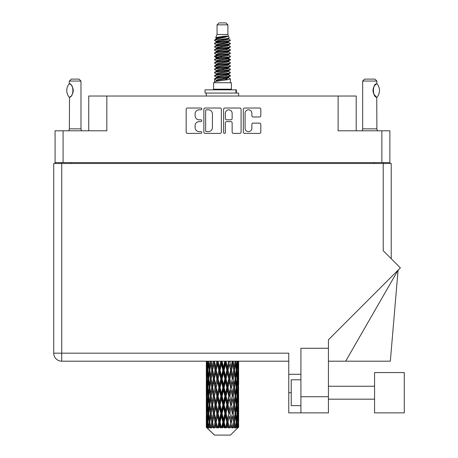 <?xml version="1.0" encoding="UTF-8"?>
<svg xmlns="http://www.w3.org/2000/svg" width="458" height="458" viewBox="0 0 458 458"><rect width="100%" height="100%" fill="white"/><g stroke="black" fill="none" stroke-linecap="round" stroke-linejoin="round"><path stroke-width="0.69" d="M245.082 128.234A3.395 3.395 0 0 0 248.476 131.623A3.395 3.395 0 0 0 251.866 128.234L251.866 124.393A1.271 1.271 0 0 1 253.137 123.128L259.543 123.128A1.271 1.271 0 0 1 260.808 124.393L260.808 132.133A1.271 1.271 0 0 1 259.543 133.398L244.578 133.398A1.271 1.271 0 0 1 243.307 132.133L243.307 109.302A1.271 1.271 0 0 1 244.578 108.031L259.543 108.031A1.271 1.271 0 0 1 260.808 109.302L260.808 115.708A1.271 1.271 0 0 1 259.543 116.973L253.137 116.973A1.271 1.271 0 0 1 251.866 115.708L251.866 113.2A3.395 3.395 0 0 0 248.476 109.811A3.395 3.395 0 0 0 245.082 113.2L245.082 128.234M224.472 133.398A0.887 0.887 0 0 0 225.359 132.511L225.359 122.876A1.271 1.271 0 0 1 226.63 121.605L230.878 121.605A1.271 1.271 0 0 1 232.143 122.876L232.143 132.133A1.271 1.271 0 0 0 233.414 133.398L239.82 133.398A1.271 1.271 0 0 0 241.085 132.133L241.085 109.302A1.271 1.271 0 0 0 239.82 108.031L224.855 108.031A1.271 1.271 0 0 0 223.584 109.302L223.584 132.511A0.887 0.887 0 0 0 224.472 133.398M389.873 163.489L389.873 130.793L389.873 162.584L55.075 162.584L55.075 130.793L55.075 163.489M221.363 132.133L221.363 109.302A1.271 1.271 0 0 0 220.098 108.031L205.132 108.031A1.271 1.271 0 0 0 203.862 109.302L203.862 132.133A1.271 1.271 0 0 0 205.132 133.398L220.098 133.398A1.271 1.271 0 0 0 221.363 132.133M199.167 109.811L200.913 109.811A0.887 0.887 0 0 0 201.801 108.924A0.887 0.887 0 0 0 200.913 108.031L187.436 108.031A1.271 1.271 0 0 0 186.166 109.302L186.166 132.133A1.271 1.271 0 0 0 187.436 133.398L200.913 133.398A0.887 0.887 0 0 0 201.801 132.511A0.887 0.887 0 0 0 200.913 131.623L199.167 131.623A4.059 4.059 0 0 1 195.108 127.564L195.108 125.664A4.059 4.059 0 0 1 199.167 121.605L200.913 121.605A0.887 0.887 0 0 0 201.801 120.717A0.887 0.887 0 0 0 200.913 119.83L199.167 119.83A4.059 4.059 0 0 1 195.108 115.771L195.108 113.87A4.059 4.059 0 0 1 199.167 109.811M55.075 130.793L106.829 130.793L106.829 96.037L356.215 96.037L356.215 130.793M338.124 96.037L338.124 130.793L389.873 130.793M88.737 130.793L88.737 96.037L106.829 96.037M61.275 163.489L61.275 162.584M206.524 109.811A0.887 0.887 0 0 0 205.636 110.699L205.636 130.736A0.887 0.887 0 0 0 206.524 131.623L208.367 131.623A4.059 4.059 0 0 0 212.42 127.564L212.42 113.87A4.059 4.059 0 0 0 208.367 109.811L206.524 109.811M232.143 113.263A3.395 3.395 0 0 0 228.754 109.874A3.395 3.395 0 0 0 225.359 113.263L225.359 118.559A1.271 1.271 0 0 0 226.63 119.83L230.878 119.83A1.271 1.271 0 0 0 232.143 118.559L232.143 113.263M383.672 162.584L383.672 163.489L383.672 162.584M404.282 412.876L404.282 372.56L374.564 372.56L374.564 412.876L404.282 412.876L374.564 412.876M300.912 405.639L291.219 405.639L291.219 379.796L300.912 379.796M300.912 412.876L300.912 396.725L328.432 396.725L328.432 412.876L288.763 412.876L288.763 353.175L61.727 353.175L61.727 163.489L391.229 163.489L391.229 258.718M383.22 163.489L383.22 250.709L400.366 267.856L328.432 339.79L328.432 348.269L300.912 348.269L300.912 396.725M328.432 348.269L328.432 396.725M53.718 163.489L53.718 353.175L53.718 163.489L61.727 163.489M288.763 361.19L61.727 361.19L61.727 353.175L53.718 353.175A8.009 8.009 0 0 0 61.727 361.19A8.009 8.009 0 0 1 53.718 353.175M300.912 374.306L288.763 374.306M345.675 361.19L398.082 270.14L390.33 361.19L328.432 361.19M69.261 97.245L69.261 97.245A10.402 10.402 0 0 1 69.261 83.74L69.53 83.74C73.99 84.278 73.99 96.718 69.53 97.245L69.353 128.858A2.582 2.582 0 0 1 68.477 130.793M69.353 128.858L80.98 128.858A2.582 2.582 0 0 0 81.856 130.793M80.98 128.858L80.98 81.049L69.353 81.049L69.261 83.74M69.353 81.049L71.293 79.108L79.045 79.108L80.98 81.049M69.53 83.74A8.009 8.009 0 0 1 69.96 84.037M70.131 84.163A8.009 8.009 0 0 1 70.664 84.621M71.625 85.686A8.009 8.009 0 0 1 72.622 87.438M72.805 87.919A8.009 8.009 0 0 1 73.228 90.495L72.805 87.925M72.914 92.728L73.228 90.518A8.009 8.009 0 0 1 72.805 93.071L72.822 93.02M72.622 93.552A8.009 8.009 0 0 1 71.637 95.287M70.664 96.369A8.009 8.009 0 0 1 70.131 96.821M69.965 96.947A8.009 8.009 0 0 1 69.53 97.245L69.96 96.953M72.622 87.432L72.473 87.089M72.393 86.923L71.643 85.703M70.475 84.449L70.143 84.175M217.046 24.841L227.901 24.841L225.966 22.9L218.987 22.9L217.046 24.841L217.046 34.527L215.672 37.848L216.806 38.638M227.901 24.841L227.901 34.527L217.046 34.527M231.393 82.726L213.56 82.726L213.56 89.19L231.393 89.19L231.393 82.726M215.689 89.19L215.689 89.837M229.258 89.19L229.258 89.837M228.101 36.234L218.14 38.237L214.813 39.926C214.716 38.816 225.949 37.613 228.101 36.234L224.723 36.234C219.731 36.8 216.714 37.338 215.672 37.848M214.813 39.926L214.791 40.682L216.806 41.873M227.901 34.527L229.137 38.06L226.813 39.044L218.14 40.659L216.342 41.466L216.594 41.758M229.275 37.848C229.945 38.787 214.315 39.646 214.59 40.459M230.139 39.926L230.357 40.459L229.756 40.459L230.139 39.926L228.353 38.753L228.611 39.044L226.813 39.852L216.594 41.981L214.59 43.281L214.791 43.916L216.594 44.993M226.819 74.574L230.357 75.587C230.843 76.663 214.104 77.74 214.59 78.816L214.59 79.223L216.342 80.23L216.342 80.894M228.141 74.173L228.611 74.58L226.813 75.387L218.14 77.001L214.59 78.816M230.357 75.587L230.156 76.217L226.813 77.808L218.14 79.423L216.342 80.23M230.357 75.994C230.843 77.07 214.104 78.146 214.59 79.223L214.59 82.726M230.357 78.816C230.843 79.892 214.104 80.974 214.59 82.051L218.14 80.23L226.813 78.616L228.611 77.808L228.353 77.517L230.357 78.816L230.357 82.726M229.756 40.459C227.019 41.397 214.109 42.342 214.59 43.281M214.59 43.687C214.104 42.611 230.843 41.535 230.357 40.459L226.813 42.273L218.14 43.888L216.342 44.695L216.342 45.502M226.819 41.466L230.357 43.281C230.843 44.357 214.104 45.439 214.59 46.516L214.791 47.145L216.806 48.33M228.353 41.981L228.611 42.273L226.813 43.081L218.14 44.695L214.59 46.516M230.357 43.281L230.156 43.916L228.353 44.993L218.14 47.117L216.342 47.93L216.594 48.222M230.357 43.687C230.843 44.764 214.104 45.84 214.59 46.916M228.353 45.21L230.357 46.516C230.843 47.592 214.104 48.668 214.59 49.745L214.791 50.374L216.806 51.559M228.611 44.695L228.611 45.502L226.813 46.31L218.14 47.93L214.59 49.745M230.357 46.516L230.156 47.145L228.353 48.222L218.14 50.351L216.342 51.159L216.594 51.451M230.357 46.916C230.843 47.993 214.104 49.069 214.59 50.145M228.611 47.93L228.611 48.737L230.357 49.745C230.843 50.821 214.104 51.897 214.59 52.973L214.791 53.603L216.594 54.679M228.611 48.737L226.813 49.544L218.14 51.159L214.59 52.973M230.357 49.745L230.156 50.374L228.353 51.451L218.14 53.58L216.342 54.388L216.342 55.195M230.357 50.145C230.843 51.222 214.104 52.304 214.59 53.38M228.141 51.559L230.357 52.973C230.843 54.05 214.104 55.126 214.59 56.202L214.791 56.838L216.806 58.023M228.353 51.674L228.611 51.966L226.813 52.773L218.14 54.388L214.59 56.202M230.357 52.973L230.156 53.603L228.353 54.679L218.14 56.809L216.342 57.616L216.594 57.914M230.357 53.38C230.843 54.456 214.104 55.532 214.59 56.609M228.353 54.903L230.357 56.202C230.843 57.279 214.104 58.361 214.59 59.437L214.791 60.067L216.806 61.252M228.611 54.388L228.611 55.195L226.813 56.002L218.14 57.616L214.59 59.437M230.357 56.202L230.156 56.838L228.353 57.914L218.14 60.044L216.342 60.851L216.594 61.143M230.357 56.609C230.843 57.685 214.104 58.761 214.59 59.838M228.141 58.023L230.357 59.437C230.843 60.513 214.104 61.59 214.59 62.666L214.791 63.296L216.594 64.372M228.353 58.132L228.611 58.424L226.813 59.231L218.14 60.851L214.59 62.666M230.357 59.437L230.156 60.067L228.353 61.143L218.14 63.273L216.342 64.08L216.342 64.887M230.357 59.838C230.843 60.914 214.104 61.99 214.59 63.072M228.353 61.361L230.357 62.666C230.843 63.742 214.104 64.818 214.59 65.895L214.791 66.525L218.128 67.309M228.611 60.851L228.611 61.658L226.813 62.465L218.14 64.08L214.59 65.895M230.357 62.666L230.156 63.296L228.353 64.372L218.14 66.502L216.342 67.309L216.806 67.715M230.357 63.072C230.843 64.149 214.104 65.225 214.59 66.301M228.141 64.481L230.357 65.895C230.843 66.971 214.104 68.047 214.59 69.124L214.791 69.759L216.594 70.835M228.353 64.595L228.611 64.887L226.813 65.694L218.14 67.309L214.59 69.124M230.357 65.895L230.156 66.525L228.353 67.601L218.14 69.731L216.342 70.538L216.342 71.345M230.357 66.301C230.843 67.378 214.104 68.454 214.59 69.53M226.819 67.309L230.357 69.124C230.843 70.206 214.104 71.282 214.59 72.358L214.791 72.988L216.594 74.064M228.353 67.824L228.611 68.116L226.813 68.923L218.14 70.538L214.59 72.358M230.357 69.124L230.156 69.759L228.353 70.835L218.14 72.965L216.342 73.772L216.342 74.58M230.357 69.53C230.843 70.606 214.104 71.683 214.59 72.759M228.353 71.053L230.357 72.358C230.843 73.435 214.104 74.511 214.59 75.587L214.791 76.217L216.806 77.402M228.611 70.538L228.611 71.345L226.813 72.152L218.14 73.772L214.59 75.587M230.357 72.358L230.156 72.988L228.353 74.064L218.14 76.194L216.342 77.001L216.594 77.293M230.357 72.759C230.843 73.835 214.104 74.917 214.59 75.994M217.201 40.911L219.245 41.231M216.548 41.197L218.128 41.466M225.708 42.508L227.746 42.829M217.201 47.374L219.245 47.695M226.819 48.731L228.399 49M216.548 47.661L218.128 47.93M225.708 48.966L227.746 49.287M217.201 50.603L219.245 50.924M226.819 51.966L228.399 52.229M216.548 50.89L218.128 51.159M214.75 56.408L219.245 57.387M226.819 58.424L228.399 58.693M216.548 57.353L218.128 57.622M225.708 58.658L230.197 59.637M226.819 64.887L228.399 65.15M217.201 66.754L219.245 67.074M226.819 68.116L228.399 68.385M225.708 68.351L227.746 68.671M225.708 74.809L227.746 75.129M217.201 76.446L219.245 76.767M226.819 77.808L228.399 78.072M216.548 76.732L218.128 77.001M225.708 78.043L227.746 78.364M238.629 424.812L238.618 427.348L238.578 424.629M238.629 407.505L238.629 419.413L238.612 404.803L238.498 410.746L238.263 404.803L238.498 398.844L238.612 404.803M238.612 387.485L238.498 393.439L238.263 387.485L238.498 381.525L238.629 402.095L238.566 396.136L237.857 396.136M238.629 372.869L238.629 384.777L238.612 370.167L238.498 376.127L238.263 370.167L238.498 364.219L238.612 370.167L238.572 361.19M238.629 361.19L238.629 367.465M206.667 361.19L206.449 367.465L206.335 361.511L206.369 376.31M230.466 435.1L238.257 427.348L230.466 435.1L214.481 435.1L206.386 427.348L206.449 424.812L206.529 427.348L207.314 427.995L206.787 427.348L206.541 422.11L206.833 416.162L207.234 422.11L206.787 427.348M211.699 387.485L210.703 393.439L209.793 387.485L210.703 381.525L211.699 387.485L212.592 387.485L212.18 390.193L213.291 396.136L212.18 402.095L211.144 396.136L212.592 387.485L211.144 378.829L212.18 372.869L213.291 378.829L212.18 384.777L211.51 380.993M211.699 404.803L210.703 410.746L209.793 404.803L210.703 398.844L211.699 404.803L212.592 404.803L211.51 411.29L212.18 407.505L213.291 413.454L212.18 419.413L211.144 413.454L212.592 404.803L211.51 398.3M206.335 361.511L206.34 361.19M206.684 361.511L207.457 361.511M206.627 368.169L206.449 367.465M206.381 370.167L207.09 370.167M206.335 378.829L206.449 372.869L206.684 378.829L206.449 384.777L206.335 378.829L206.335 396.136L206.449 390.193L206.684 396.136L206.449 402.095L206.335 396.136M206.541 370.167L206.833 364.219L207.234 370.167L206.833 376.127L206.541 370.167M207.995 361.19L207.457 367.465L207.022 361.19M208.024 361.511L208.888 361.511M207.812 369.022L207.457 367.465M207.108 363.062L206.833 364.219M207.234 370.167L208.058 370.167M207.108 377.283L206.833 376.127M206.627 372.159L206.449 372.869M206.684 378.829L207.457 378.829M206.381 387.485L207.09 387.485M206.627 385.487L206.449 384.777M206.541 387.485L206.833 381.525L207.234 387.485L206.833 393.439L206.541 387.485M206.999 378.829L207.457 372.869L208.024 378.829L207.457 384.777L206.999 378.829M207.703 370.167L208.321 364.219L209.043 370.167L208.321 376.127L207.703 370.167M210.228 361.19L209.409 367.465L208.676 361.19M210.274 361.511L211.172 361.511L210.703 364.219L211.699 370.167L210.703 376.127L209.793 370.167L210.703 364.219M209.043 370.167L209.93 370.167L209.409 367.465M208.734 362.289L208.321 364.219M208.734 378.056L208.321 376.127M207.812 371.306L207.457 372.869M208.024 378.829L208.888 378.829M207.812 386.34L207.457 384.777M207.108 380.375L206.833 381.525M207.234 387.485L208.058 387.485M206.627 389.483L206.449 390.193M206.684 396.136L207.457 396.136M207.108 394.596L206.833 393.439M206.369 398.655L206.335 413.454L206.449 407.505L206.684 413.454L206.449 419.413L206.335 413.454M206.381 404.803L207.09 404.803M206.627 402.805L206.449 402.095M206.999 396.136L207.457 390.193L208.024 396.136L207.457 402.095L206.999 396.136M207.703 387.485L208.321 381.525L209.043 387.485L208.321 393.439L207.703 387.485M208.636 378.829L209.409 372.869L210.274 378.829L209.409 384.777L208.636 378.829M213.228 361.19L212.18 367.465L211.195 361.19M213.291 361.511L214.167 361.511L214.104 361.19L213.817 364.219L215.031 370.167L213.817 376.127L212.672 370.167L213.817 364.219M211.699 370.167L212.592 370.167L211.51 363.681M212.672 370.167L212.18 367.465M210.274 378.829L211.172 378.829L210.703 376.127M209.93 370.167L209.409 372.869M209.043 387.485L209.93 387.485L209.409 384.777M208.734 379.602L208.321 381.525M208.734 395.363L208.321 393.439M207.812 388.63L207.457 390.193M208.024 396.136L208.888 396.136M206.541 404.803L206.833 398.844L207.234 404.803L206.833 410.746L206.541 404.803M207.108 397.681L206.833 398.844M207.234 404.803L208.058 404.803M207.812 403.658L207.457 402.095M206.627 406.796L206.449 407.505M206.684 413.454L207.457 413.454M207.108 411.908L206.833 410.746M206.369 415.978L206.386 427.348M206.381 422.11L207.09 422.11M206.627 420.123L206.449 419.413M207.703 404.803L208.321 398.844L209.043 404.803L208.321 410.746L207.703 404.803M208.636 396.136L209.409 390.193L210.274 396.136L209.409 402.095L208.636 396.136M216.811 361.19L215.598 367.465L214.43 361.19M216.886 361.511L217.682 361.511L217.613 361.19M220.756 361.19L219.451 367.465L218.088 361.511L217.659 361.19M214.361 361.511L214.23 361.19M215.031 370.167L215.873 370.167L214.167 361.511L212.18 372.869M216.176 370.167L217.481 364.219L218.827 370.167L217.481 376.127L216.176 370.167L215.873 370.167L215.598 367.465M213.291 378.829L214.167 378.829L212.592 370.167L211.51 376.665M214.361 378.829L215.598 372.869L216.886 378.829L215.598 384.777L213.817 376.127M212.672 387.485L212.18 384.777L212.592 387.485L214.167 378.829L213.817 381.525L215.031 387.485L213.817 393.439L212.672 387.485L213.817 381.525M211.172 378.829L210.703 381.525M210.274 396.136L211.172 396.136L210.703 393.439M209.93 387.485L209.409 390.193M209.043 404.803L209.93 404.803L209.409 402.095M208.734 396.914L208.321 398.844M206.999 413.454L207.457 407.505L208.024 413.454L207.457 419.413L206.999 413.454M207.812 405.948L207.457 407.505M208.024 413.454L208.888 413.454M208.734 412.681L208.321 410.746M207.108 415L206.833 416.162M207.234 422.11L208.058 422.11M207.812 420.971L207.457 419.413M238.521 427.348L238.498 416.162L238.618 427.348M237.914 427.348L238.475 427.348M206.627 424.108L206.449 424.812M208.636 413.454L209.409 407.505L210.274 413.454L209.409 419.413L208.636 413.454M218.088 361.511L218.163 361.19M206.873 427.348L207.623 427.995L207.251 427.348L207.457 424.812L207.686 427.348L208.596 427.995L207.703 422.11L208.321 416.162L209.043 422.11L208.401 427.348L209.197 427.995L209.409 424.812L209.764 427.348L210.754 427.995L209.793 422.11L210.703 416.162L211.699 422.11L210.817 427.348L211.607 427.995L212.18 424.812L212.644 427.348L213.646 427.995L212.672 422.11L213.817 416.162L215.031 422.11L213.96 427.348L214.699 427.995L215.598 424.812L216.142 427.348L217.092 427.995L217.321 427.348L216.176 422.11L217.481 416.162L218.827 422.11L217.642 427.348L218.283 427.995L218.867 427.348L219.451 424.812L220.035 427.348L220.876 427.995L221.294 427.348L220.075 422.11L221.46 416.162L222.857 422.11L221.626 427.348L222.124 427.995L222.897 427.348L223.487 424.812L224.082 427.348L224.764 427.995L225.336 427.348L224.122 422.11L225.502 416.162L226.859 422.11L225.668 427.348L225.994 427.995L226.899 427.348L227.466 424.812L228.027 427.348L228.508 427.995L229.2 427.348L228.067 422.11L229.349 416.162L230.586 422.11L229.635 427.995L230.62 427.348L231.13 424.812L231.868 427.995L232.641 427.348L231.656 422.11L232.773 416.162L233.803 422.11L232.83 427.995L233.838 427.348L234.25 424.812L234.639 427.995L235.441 427.348L234.673 422.11L235.544 416.162L236.311 422.11L235.378 427.995L236.334 427.348L236.631 424.812L236.649 427.995L237.427 427.348L236.923 422.11L237.49 416.162L237.948 422.11L237.553 427.348L237.112 427.995L237.96 427.348L238.12 424.812L238.257 427.348L237.96 427.348M206.529 427.348L214.481 435.1M236.906 427.348L236.334 427.348M234.645 427.348L233.838 427.348M231.622 427.348L230.62 427.348M229.504 427.348L229.2 427.348M228.027 427.348L226.899 427.348M225.668 427.348L225.336 427.348M224.082 427.348L222.897 427.348M221.626 427.348L221.294 427.348M220.035 427.348L218.867 427.348M217.642 427.348L217.321 427.348M216.142 427.348L215.065 427.348M212.644 427.348L211.728 427.348M209.764 427.348L209.066 427.348M207.686 427.348L207.251 427.348M220.83 361.511L221.5 361.511L221.426 361.19M224.804 361.19L223.487 367.465L222.096 361.511L221.495 361.19M218.827 370.167L219.571 370.167L217.682 361.511L217.481 364.219M220.075 370.167L221.46 364.219L222.857 370.167L221.46 376.127L220.075 370.167L219.571 370.167L219.451 367.465M216.886 378.829L217.682 378.829L215.873 370.167L215.598 372.869M218.088 378.829L219.451 372.869L220.83 378.829L219.451 384.777L218.088 378.829L217.682 378.829L217.481 376.127M215.031 387.485L215.873 387.485L214.167 378.829L217.75 361.19M216.176 387.485L217.481 381.525L218.827 387.485L217.481 393.439L216.176 387.485L215.873 387.485L215.598 384.777M213.291 396.136L214.167 396.136L212.592 387.485L211.51 393.977M214.361 396.136L215.598 390.193L216.886 396.136L215.598 402.095L213.817 393.439M212.672 404.803L213.817 398.844L215.031 404.803L213.817 410.746L212.18 402.095M211.172 396.136L210.703 398.844M210.274 413.454L211.172 413.454L210.703 410.746M209.93 404.803L209.409 407.505M208.734 414.232L208.321 416.162M209.043 422.11L209.93 422.11L209.409 419.413M207.812 423.255L207.457 424.812M222.096 361.511L222.17 361.19M224.878 361.511L225.382 361.511L225.307 361.19M228.702 361.19L227.466 367.465L226.12 361.511L225.382 361.511L225.393 361.19M222.857 370.167L223.447 370.167L221.5 361.511L221.46 364.219M224.122 370.167L225.502 364.219L226.859 370.167L225.502 376.127L224.122 370.167L223.447 370.167L223.487 367.465M220.83 378.829L221.5 378.829L219.571 370.167L219.451 372.869M222.096 378.829L223.487 372.869L224.878 378.829L223.487 384.777L222.096 378.829L221.5 378.829L221.46 376.127M218.827 387.485L219.571 387.485L217.682 378.829L217.481 381.525M220.075 387.485L221.46 381.525L222.857 387.485L221.46 393.439L220.075 387.485L219.571 387.485L219.451 384.777M216.886 396.136L217.682 396.136L215.873 387.485L215.598 390.193M218.088 396.136L219.451 390.193L220.83 396.136L219.451 402.095L218.088 396.136L217.682 396.136L217.481 393.439M215.031 404.803L215.873 404.803L214.167 396.136L213.817 398.844M216.176 404.803L217.481 398.844L218.827 404.803L217.481 410.746L216.176 404.803L215.873 404.803L215.598 402.095M213.291 413.454L214.167 413.454L212.592 404.803L221.575 361.19M214.361 413.454L215.598 407.505L216.886 413.454L215.598 419.413L213.817 410.746M211.699 422.11L212.592 422.11L211.51 415.624M212.672 422.11L212.18 419.413M211.172 413.454L210.703 416.162M209.93 422.11L209.409 424.812M226.12 361.511L226.195 361.19M228.771 361.511L229.011 361.19M232.212 361.19L231.13 367.465L229.922 361.511L229.074 361.511L229.109 361.19M226.859 370.167L227.265 370.167L225.382 361.511L225.502 364.219M228.067 370.167L229.349 364.219L230.586 370.167L229.349 376.127L228.067 370.167L227.265 370.167L227.466 367.465M224.878 378.829L225.382 378.829L223.447 370.167L223.487 372.869M226.12 378.829L227.466 372.869L228.771 378.829L227.466 384.777L226.12 378.829L225.382 378.829L225.502 376.127M222.857 387.485L223.447 387.485L221.5 378.829L221.46 381.525M224.122 387.485L225.502 381.525L226.859 387.485L225.502 393.439L224.122 387.485L223.447 387.485L223.487 384.777M220.83 396.136L221.5 396.136L219.571 387.485L219.451 390.193M222.096 396.136L223.487 390.193L224.878 396.136L223.487 402.095L222.096 396.136L221.5 396.136L221.46 393.439M218.827 404.803L219.571 404.803L217.682 396.136L217.481 398.844M220.075 404.803L221.46 398.844L222.857 404.803L221.46 410.746L220.075 404.803L219.571 404.803L219.451 402.095M216.886 413.454L217.682 413.454L215.873 404.803L215.598 407.505M218.088 413.454L219.451 407.505L220.83 413.454L219.451 419.413L218.088 413.454L217.682 413.454L217.481 410.746M215.031 422.11L215.873 422.11L214.167 413.454L213.817 416.162M216.176 422.11L215.873 422.11L215.598 419.413M213.646 427.995L212.592 422.11L212.18 424.812M229.922 361.511L229.985 361.19M232.275 361.511L232.303 361.19M235.114 361.19L234.25 367.465L233.248 361.511L232.361 361.511L232.406 361.19L233.803 370.167L232.773 376.127L231.656 370.167L232.773 364.219M230.586 370.167L229.349 364.219M231.656 370.167L230.78 370.167L231.13 367.465M228.771 378.829L229.074 378.829L227.265 370.167L227.466 372.869M229.922 378.829L231.13 372.869L232.275 378.829L231.13 384.777L229.922 378.829L229.074 378.829L229.349 376.127M226.859 387.485L227.265 387.485L225.382 378.829L225.502 381.525M228.067 387.485L229.349 381.525L230.586 387.485L229.349 393.439L228.067 387.485L227.265 387.485L227.466 384.777M224.878 396.136L225.382 396.136L223.447 387.485L223.487 390.193M226.12 396.136L227.466 390.193L228.771 396.136L227.466 402.095L226.12 396.136L225.382 396.136L225.502 393.439M222.857 404.803L223.447 404.803L221.5 396.136L221.46 398.844M224.122 404.803L225.502 398.844L226.859 404.803L225.502 410.746L224.122 404.803L223.447 404.803L223.487 402.095M220.83 413.454L221.5 413.454L219.571 404.803L219.451 407.505M222.096 413.454L223.487 407.505L224.878 413.454L223.487 419.413L222.096 413.454L221.5 413.454L221.46 410.746M218.827 422.11L219.571 422.11L217.682 413.454L217.481 416.162M220.075 422.11L219.571 422.11L219.451 419.413M217.092 427.995L215.873 422.11L215.598 424.812M233.248 361.511L233.305 361.19M233.437 368.003L232.361 361.511L230.78 370.167L231.13 372.869M234.673 370.167L235.544 364.219L236.311 370.167L235.544 376.127L234.673 370.167L233.78 370.167L234.25 367.465M232.275 378.829L230.78 370.167L229.074 378.829L229.349 381.525M233.248 378.829L234.25 372.869L235.16 378.829L234.25 384.777L233.248 378.829L232.361 378.829L232.773 376.127M230.586 387.485L229.074 378.829L227.265 387.485L227.466 390.193M231.656 387.485L232.773 381.525L233.803 387.485L232.773 393.439L231.656 387.485L230.78 387.485L231.13 384.777M228.771 396.136L229.074 396.136L227.265 387.485L225.382 396.136L225.502 398.844M229.922 396.136L231.13 390.193L232.275 396.136L231.13 402.095L229.922 396.136L229.074 396.136L229.349 393.439M226.859 404.803L227.265 404.803L225.382 396.136L223.447 404.803L223.487 407.505M228.067 404.803L229.349 398.844L230.586 404.803L229.349 410.746L228.067 404.803L227.265 404.803L227.466 402.095M224.878 413.454L225.382 413.454L223.447 404.803L221.5 413.454L221.46 416.162M226.12 413.454L227.466 407.505L228.771 413.454L227.466 419.413L226.12 413.454L225.382 413.454L225.502 410.746M222.857 422.11L223.447 422.11L221.5 413.454L219.571 422.11L219.451 424.812M224.122 422.11L223.447 422.11L223.487 419.413M220.876 427.995L219.571 422.11L218.283 427.995M237.215 361.19L236.631 367.465L235.944 361.19M235.904 361.511L235.017 361.511L235.544 364.219M236.219 369.388L236.631 367.465M235.904 378.829L236.631 372.869L237.25 378.829L236.631 384.777L235.904 378.829L235.017 378.829L235.544 376.127M233.78 370.167L234.25 372.869M233.437 385.315L232.773 381.525M234.673 387.485L235.544 381.525L236.311 387.485L235.544 393.439L234.673 387.485L233.78 387.485L234.25 384.777M232.275 396.136L231.13 390.193M233.248 396.136L234.25 390.193L235.16 396.136L234.25 402.095L233.248 396.136L232.361 396.136L232.773 393.439M230.586 404.803L229.349 398.844M231.656 404.803L232.773 398.844L233.803 404.803L232.773 410.746L231.656 404.803L230.78 404.803L231.13 402.095M228.771 413.454L229.074 413.454L227.265 404.803L227.466 407.505M229.922 413.454L231.13 407.505L232.275 413.454L231.13 419.413L229.922 413.454L229.074 413.454L229.349 410.746M226.859 422.11L227.265 422.11L225.382 413.454L225.502 416.162M228.067 422.11L227.265 422.11L227.466 419.413M224.764 427.995L223.447 422.11L223.487 424.812M236.923 370.167L237.49 364.219L237.948 370.167L237.49 376.127L236.923 370.167L236.065 370.167M238.395 361.19L238.12 367.465L237.736 361.19M237.713 361.511L236.889 361.511M237.839 368.621L238.12 367.465M237.135 362.656L237.49 364.219M237.135 377.684L237.49 376.127M236.219 370.94L236.631 372.869M236.219 386.707L236.631 384.777M235.017 378.829L235.544 381.525M235.904 396.136L236.631 390.193L237.25 396.136L236.631 402.095L235.904 396.136L235.017 396.136L235.544 393.439M233.78 387.485L234.25 390.193M233.437 402.639L232.773 398.844M234.673 404.803L235.544 398.844L236.311 404.803L235.544 410.746L234.673 404.803L233.78 404.803L234.25 402.095M232.275 413.454L231.13 407.505M233.248 413.454L234.25 407.505L235.16 413.454L234.25 419.413L233.248 413.454L232.361 413.454L232.773 410.746M230.586 422.11L229.349 416.162M231.656 422.11L230.78 422.11L231.13 419.413M228.508 427.995L227.265 422.11L227.466 424.812M236.923 387.485L237.49 381.525L237.948 387.485L237.49 393.439L236.923 387.485L236.065 387.485M237.713 378.829L238.12 372.869L238.12 384.777L237.713 378.829L236.889 378.829M238.566 361.511L237.857 361.511M238.326 363.509L238.498 364.219M238.263 370.167L237.496 370.167M238.326 376.837L238.498 376.127M237.839 371.713L238.12 372.869M237.839 385.934L238.12 384.777M237.135 379.974L237.49 381.525M237.135 394.996L237.49 393.439M236.219 388.258L236.631 390.193M236.219 404.03L236.631 402.095M235.017 396.136L235.544 398.844M235.904 413.454L236.631 407.505L237.25 413.454L236.631 419.413L235.904 413.454L235.017 413.454L235.544 410.746M233.78 404.803L234.25 407.505M233.437 419.952L232.773 416.162M234.673 422.11L233.78 422.11L234.25 419.413M231.868 427.995L231.13 424.812M236.923 404.803L237.49 398.844L237.948 404.803L237.49 410.746L236.923 404.803L236.065 404.803M237.713 396.136L238.12 390.193L238.12 402.095L237.713 396.136L236.889 396.136M238.566 378.829L237.857 378.829M238.326 380.821L238.498 381.525M238.263 387.485L237.496 387.485M238.326 394.149L238.498 393.439M237.839 389.031L238.12 390.193M237.839 403.258L238.12 402.095M237.135 397.281L237.49 398.844M237.135 412.309L237.49 410.746M236.219 405.576L236.631 407.505M236.219 421.337L236.631 419.413M235.017 413.454L235.544 416.162M233.78 422.11L234.25 424.812M237.713 413.454L238.12 407.505L238.12 419.413L237.713 413.454L236.889 413.454M238.326 398.134L238.498 398.844M238.263 404.803L237.496 404.803M238.326 411.456L238.498 410.746M237.839 406.349L238.12 407.505M237.839 420.57L238.12 419.413M237.135 414.599L237.49 416.162M236.923 422.11L236.065 422.11M236.219 422.883L236.631 424.812M238.566 413.454L237.857 413.454M238.612 422.11L238.629 419.413M238.326 415.452L238.498 416.162M238.263 422.11L237.496 422.11M237.839 423.656L238.12 424.812M224.723 36.234L218.14 37.43L216.342 38.237L216.594 38.529M228.399 67.045L228.353 67.601M222.474 78.616L227.746 79.675M220.126 46.716L222.474 47.117M216.594 77.517L216.342 77.808L216.342 77.001M222.474 43.081L224.821 43.487M228.399 57.353L228.611 58.424M222.474 68.923L224.821 69.33M220.126 56.408L222.474 56.809M216.594 67.824L216.342 68.116L216.342 67.309M226.819 77.001L228.353 77.517M232.83 427.995L233.437 424.274M229.635 427.995L233.437 406.967M225.994 427.995L233.437 389.649M222.124 427.995L229.074 396.136L233.437 372.331M214.699 427.995L229.143 361.19M211.607 427.995L215.873 404.803L225.451 361.19M205.029 93.066L205.029 89.837L236.362 89.837L236.362 93.066L205.029 93.066M238.629 96.037L238.629 93.066L236.362 93.066M206.323 93.066L206.323 96.037M361.797 130.793A2.582 2.582 0 0 0 362.673 128.858L376.888 128.858A2.582 2.582 0 0 0 377.764 130.793M362.673 128.858L362.673 81.049L376.888 81.049L376.888 83.631L376.367 83.974M375.68 84.524L374.884 85.348M373.98 86.671L373.671 87.312A8.009 8.009 0 0 1 375.926 84.312M373.344 88.217L373.012 90.489L373.482 93.197M373.883 94.125L376.253 96.93M376.888 128.858L376.745 97.268A8.009 8.009 0 0 1 373.676 93.684M362.673 81.049L364.614 79.108L374.947 79.108L376.888 81.049M376.963 83.717A10.402 10.402 0 0 1 376.963 97.268L376.745 97.268C372.343 97.216 372.343 83.768 376.745 83.717A8.009 8.009 0 0 0 376.344 83.991M373.488 93.209A8.009 8.009 0 0 1 373.488 87.781M63.084 130.793L63.084 162.584M381.863 162.584L381.863 130.793M373.98 163.489L373.98 162.584M70.967 162.584L70.967 163.489M291.219 392.718L288.763 392.718M235.916 93.066L235.916 89.837M374.564 399.176L328.432 399.176M374.564 386.254L328.432 386.254M206.323 364.219L206.323 376.127M206.323 381.525L206.323 393.439M206.323 398.844L206.323 410.746M206.323 416.162L206.323 427.348M216.342 38.237L216.342 39.044M228.611 41.466L228.611 42.273M216.342 51.159L216.342 51.966M216.342 57.616L216.342 58.424M228.611 67.309L228.611 68.116M228.611 73.772L228.611 74.58M228.353 74.282L230.156 75.358M214.791 66.525L216.594 67.601M228.611 38.237L228.611 39.044M216.342 41.466L216.342 42.273M216.342 47.93L216.342 48.737M228.611 51.159L228.611 51.966M216.342 60.851L216.342 61.658M228.611 64.08L228.611 64.887M228.611 77.001L228.611 77.808"/></g></svg>

